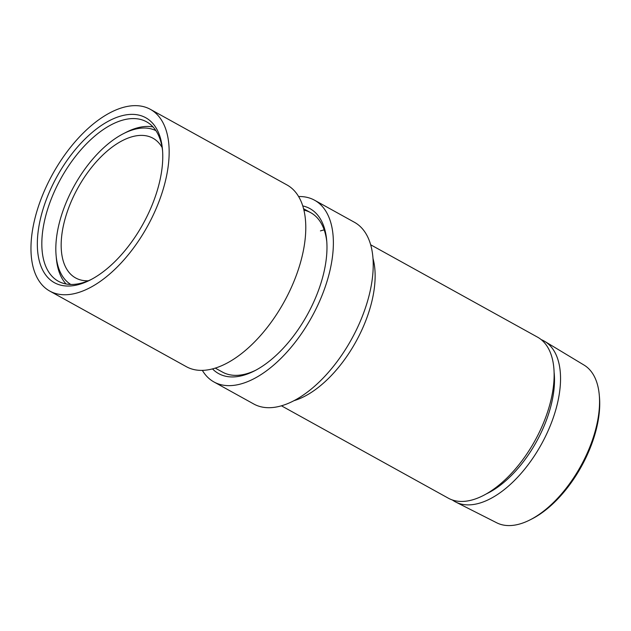 <?xml version="1.0" encoding="UTF-8"?>
<svg xmlns="http://www.w3.org/2000/svg" width="631" height="631" viewBox="0 0 631 631"><rect width="100%" height="100%" fill="white"/><g stroke="black" fill="none" stroke-linecap="round" stroke-linejoin="round"><path stroke-width="0.95" d="M599.261 394.896L599.45 397.025A87.922 45.811 119 0 1 531.996 518.887L530.095 519.857A90.154 46.97 -61 0 0 599.261 394.896A90.154 46.97 -61 0 0 584.03 365.065L544.711 341.371A91.842 47.853 119 0 1 543.614 440.13A91.842 47.853 119 0 1 460.559 503.893A91.842 47.853 119 0 1 455.771 502.055A91.842 47.853 119 0 1 452.38 499.981M455.771 502.055L496.723 522.791A90.154 46.97 -61 0 0 501.424 524.598A90.154 46.97 -61 0 0 530.095 519.857M70.79 284.463A87.922 45.811 119 0 1 56.104 255.468A87.922 45.811 119 0 1 123.558 133.606A87.922 45.811 119 0 1 151.511 128.976A87.922 45.811 119 0 1 155.92 130.656M294.22 400.598A92.047 47.956 -61 0 0 355.868 341.797A92.047 47.956 -61 0 0 372.96 258.339M541.153 339.596A91.842 47.853 119 0 1 544.711 341.371M370.634 244.757L537.478 337.112A92.047 47.956 119 0 1 537.573 435.769A92.047 47.956 119 0 1 453.926 500.454A92.047 47.956 119 0 1 448.318 498.182L281.481 405.836M162.104 147.48A79.853 41.607 -61 0 0 152.962 138.213A79.853 41.607 -61 0 0 73.33 196.848A79.853 41.607 -61 0 0 75.617 277.94A79.853 41.607 -61 0 0 88.324 280.771M66.081 283.982A91.101 47.467 119 0 1 56.372 258.497L56.104 255.468M123.558 133.606L126.263 132.226A91.101 47.467 119 0 1 153.017 126.926M162.585 150.919A91.101 47.467 -61 0 0 155.96 130.72A91.101 47.467 -61 0 0 146.558 121.807A91.101 47.467 -61 0 0 74.04 158.278A91.101 47.467 -61 0 0 48.91 272.316A91.101 47.467 -61 0 0 58.312 281.221A91.101 47.467 -61 0 0 91.495 279.344M155.455 126.926A94.287 49.123 -61 0 0 70.672 155.455A94.287 49.123 -61 0 0 44.667 273.475A94.287 49.123 -61 0 0 90.123 280.061A94.287 49.123 -61 0 0 162.459 149.381A94.287 49.123 -61 0 0 155.455 126.926M49.762 291.072L186.39 366.706A103.87 54.116 -61 0 0 276.906 313.915A103.87 54.116 -61 0 0 297.714 195.113A103.87 54.116 -61 0 0 286.995 184.954L150.359 109.329A103.87 54.116 -61 0 0 59.842 162.112A103.87 54.116 -61 0 0 39.035 280.921A103.87 54.116 -61 0 0 49.762 291.072A103.87 54.116 -61 0 0 140.279 238.289A103.87 54.116 -61 0 0 161.086 119.48A103.87 54.116 -61 0 0 150.359 109.329M302.746 205.919A94.287 49.123 119 0 1 326.677 240.277A94.287 49.123 119 0 1 312.637 304.363A94.287 49.123 119 0 1 254.34 370.957A94.287 49.123 119 0 1 212.521 368.922M255.713 370.247A91.101 47.467 119 0 1 222.53 372.116L215.305 368.125M298.605 196.533A103.87 54.116 119 0 1 314.577 200.224A103.87 54.116 119 0 1 317.551 305.712A103.87 54.116 119 0 1 213.972 381.968A103.87 54.116 119 0 1 202.362 370.397M314.577 200.224L354.425 222.278A103.87 54.116 119 0 1 357.398 327.765A103.87 54.116 119 0 1 253.82 404.029L213.972 381.968M303.897 210.131A91.101 47.467 119 0 1 310.767 212.702A91.101 47.467 119 0 1 326.795 241.815M320.43 230.907A91.101 47.467 119 0 1 324.184 229.889M554.057 371.84A86.289 44.959 119 0 1 486.548 493.797M303.55 208.711L310.767 212.702"/></g></svg>
